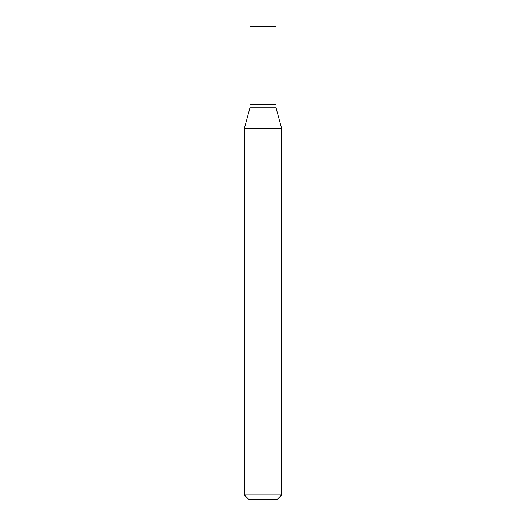 <?xml version="1.0" encoding="UTF-8"?>
<svg xmlns="http://www.w3.org/2000/svg" width="526" height="526" viewBox="0 0 526 526"><rect width="100%" height="100%" fill="white"/><g stroke="black" fill="none" stroke-linecap="round" stroke-linejoin="round"><path stroke-width="0.79" d="M276.051 26.3L249.949 26.3L249.949 104.569L276.051 104.569L276.051 26.3M275.894 104.569L249.949 104.727L249.949 107.725L244.366 128.574L244.366 494.966L281.634 494.966L276.9 499.7L249.1 499.7L244.366 494.966M276.051 104.727L276.051 107.725L249.949 107.725M276.051 107.725L281.634 128.574L244.366 128.574M281.634 128.574L281.634 494.966"/></g></svg>

